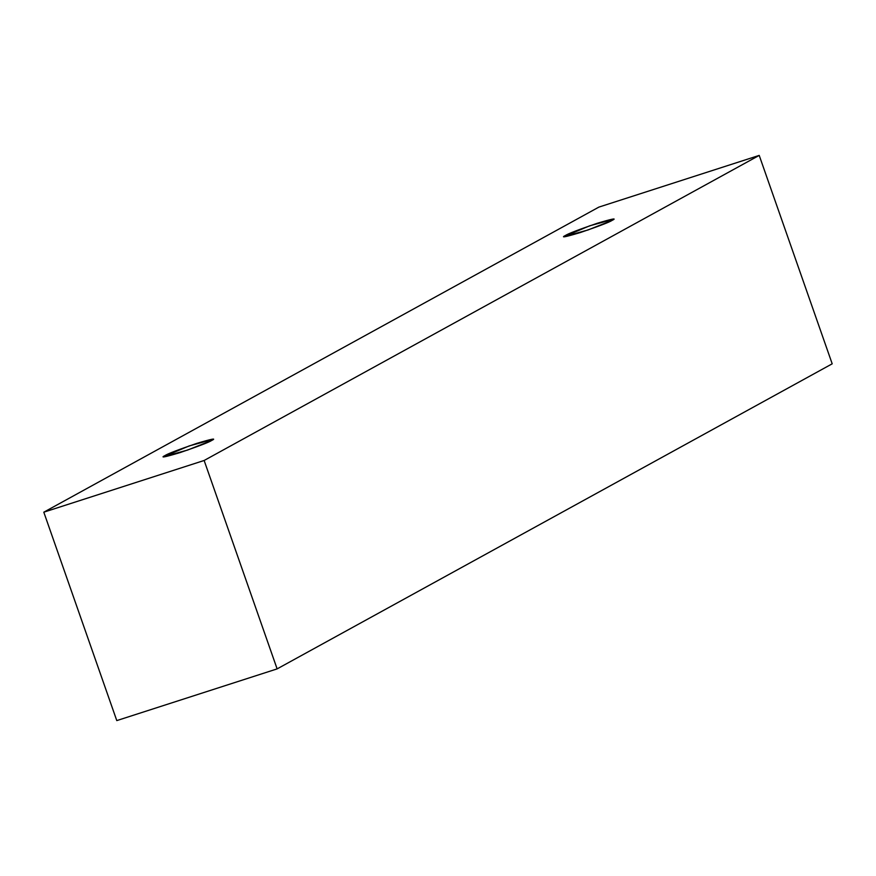 <?xml version="1.0" encoding="UTF-8"?>
<svg xmlns="http://www.w3.org/2000/svg" width="876" height="876" viewBox="0 0 876 876"><rect width="100%" height="100%" fill="white"/><g stroke="black" fill="none" stroke-linecap="round" stroke-linejoin="round"><path stroke-width="1.31" d="M116.782 720.598L43.8 512.186L598.877 207.108L759.218 155.402L204.141 460.48L43.8 512.186L116.782 720.598L277.123 668.892L204.141 460.48L277.123 668.892L832.2 363.814L759.218 155.402L832.2 363.814L277.123 668.892L116.782 720.598M598.877 207.108L43.8 512.186L204.141 460.48L759.218 155.402L598.877 207.108M612.094 220.402C609.444 222.154 598.899 226.194 580.427 232.512C565.217 237.057 560.257 238.02 565.535 235.414C568.174 233.662 578.729 229.621 597.191 223.303C612.412 218.759 617.372 217.796 612.094 220.402L613.55 219.252L589.658 225.822L564.078 236.575L587.971 229.994L612.094 220.402M211.62 440.508C208.97 442.26 198.425 446.3 179.963 452.629C164.743 457.162 159.782 458.126 165.06 455.52C167.699 453.768 178.255 449.738 196.717 443.409C211.937 438.876 216.898 437.912 211.62 440.508L213.076 439.358L189.183 445.928L163.604 456.681L187.497 450.1L211.62 440.508"/></g></svg>
